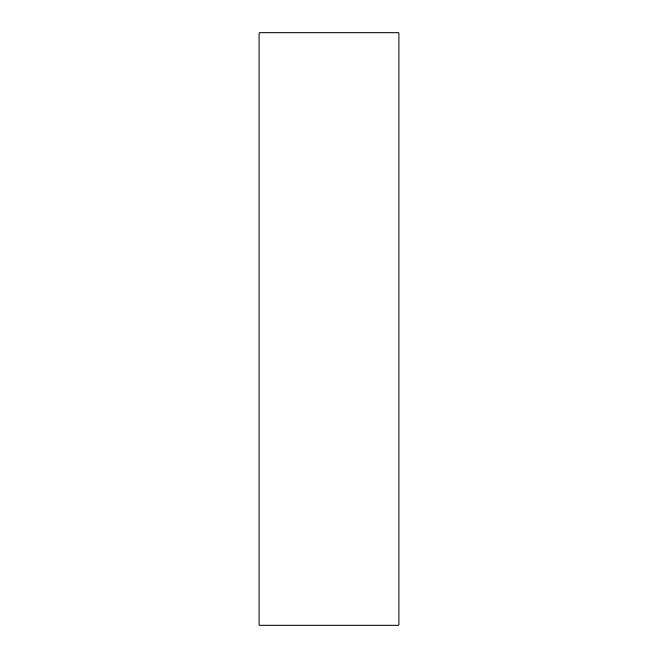 <?xml version="1.0" encoding="UTF-8"?>
<svg xmlns="http://www.w3.org/2000/svg" width="658" height="658" viewBox="0 0 658 658"><rect width="100%" height="100%" fill="white"/><g stroke="black" fill="none" stroke-linecap="round" stroke-linejoin="round"><path stroke-width="0.99" d="M398.945 625.1L398.945 32.9L259.055 32.9L259.055 625.1L398.945 625.1"/></g></svg>
